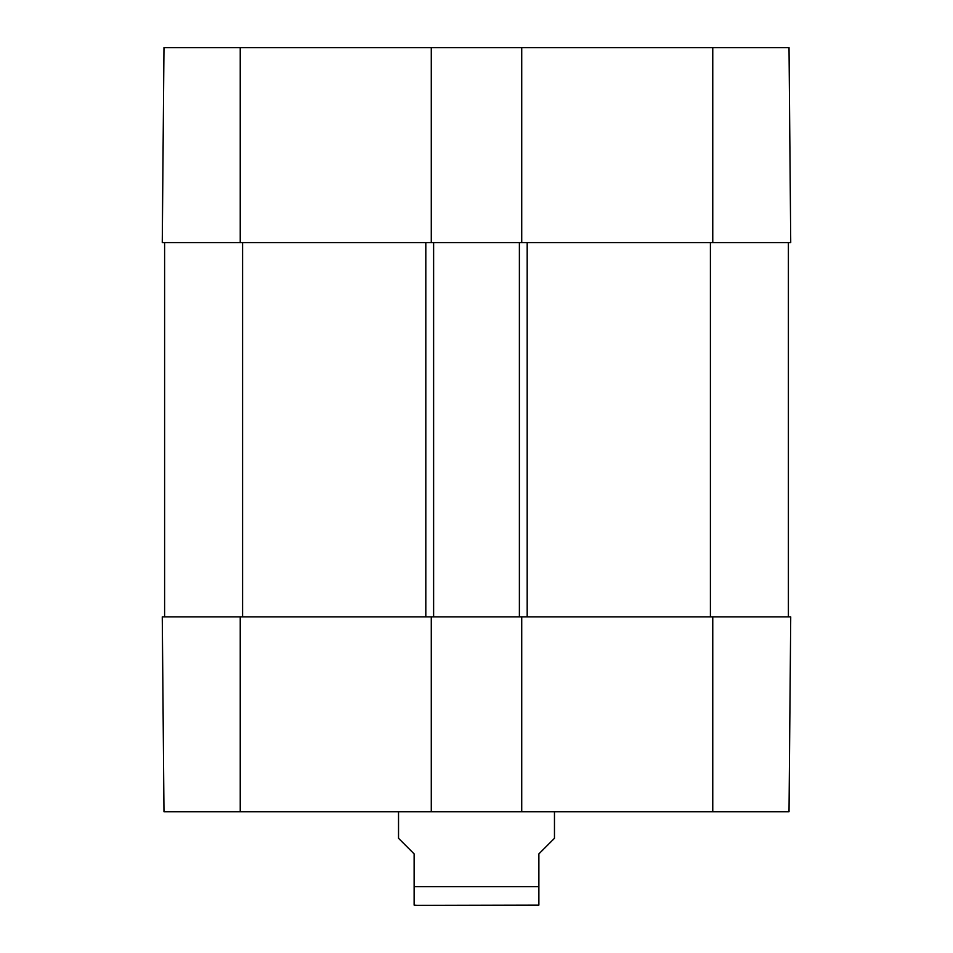 <?xml version="1.0" encoding="UTF-8"?>
<svg xmlns="http://www.w3.org/2000/svg" width="953" height="953" viewBox="0 0 953 953"><rect width="100%" height="100%" fill="white"/><g stroke="black" fill="none" stroke-linecap="round" stroke-linejoin="round"><path stroke-width="1.43" d="M524.198 905.35L417.235 905.35L538.874 905.088M398.533 811.777L398.533 838.295L414.126 853.888L414.126 905.088L414.126 886.635L538.874 886.635L538.874 905.088L538.874 853.888L554.467 838.295L554.467 811.777M431.28 616.853L162.272 616.853L163.976 811.777L431.28 811.777L431.28 616.853L521.72 616.853L521.72 811.777L789.024 811.777L790.728 616.853L712.761 616.853L712.761 811.777M521.72 811.777L431.28 811.777M521.72 616.853L712.761 616.853M431.28 47.65L521.72 47.65L521.72 242.586L431.28 242.586L431.28 47.65L163.976 47.65L162.272 242.586L431.28 242.586M164.607 242.586L164.607 616.853L164.607 242.586M433.615 242.586L433.615 616.853M519.385 242.586L519.385 616.853M788.393 242.586L788.393 616.853M521.72 242.586L790.728 242.586L789.024 47.65L521.72 47.65M240.239 616.853L240.239 811.777M242.586 242.586L242.586 616.853M425.812 242.586L425.812 616.853M527.188 242.586L527.188 616.853M710.414 242.586L710.414 616.853M712.761 242.586L712.761 47.65M240.239 242.586L240.239 47.65M414.126 905.088L417.235 905.35"/></g></svg>
